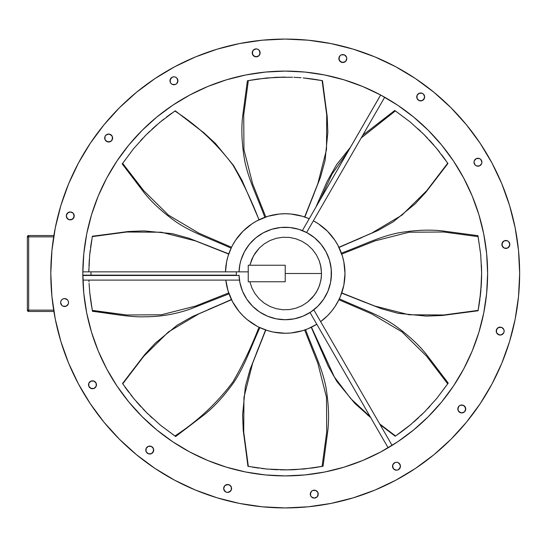 <?xml version="1.0" encoding="UTF-8"?>
<svg xmlns="http://www.w3.org/2000/svg" width="547" height="547" viewBox="0 0 547 547"><rect width="100%" height="100%" fill="white"/><g stroke="black" fill="none" stroke-linecap="round" stroke-linejoin="round"><path stroke-width="0.82" d="M261.521 281.753L249.849 281.753L251.941 288.05L255.134 293.842L259.305 298.949L264.338 303.216L270.068 306.505L276.276 308.699L282.813 309.739L289.39 309.581L295.865 308.228L301.951 305.739L307.523 302.163L314.429 295.093L317.841 289.466L319.715 284.864L321.205 278.45L321.54 273.5L285.219 273.5L285.219 281.753L248.242 281.753L248.242 265.247L285.219 265.247L285.219 281.753L248.242 281.753L248.242 265.247L285.219 265.247L285.219 273.5L321.54 273.5L320.61 265.322L319.161 260.57L316.269 254.656L312.337 249.329L307.53 244.837L301.958 241.268L295.872 238.779L289.39 237.419L282.813 237.261L276.283 238.301L270.068 240.495L264.338 243.784L259.305 248.058L253.411 255.969L249.849 265.247L257.993 265.247M258.02 265.247L261.473 265.247M82.823 274.656L82.823 273.5L82.823 274.656M82.836 271.134L82.823 273.5A202.404 202.404 0 0 1 285.219 71.096A202.404 202.404 0 0 1 487.623 273.5L486.645 253.664L483.733 234.013L478.905 214.745L472.218 196.045L463.726 178.09L453.511 161.05L441.682 145.099L428.342 130.384L413.621 117.044L397.669 105.209L380.63 95L362.675 86.508L343.974 79.814L324.706 74.987L305.062 72.074L285.219 71.096L265.384 72.074L245.733 74.987L226.465 79.814L207.764 86.508L189.809 95L172.777 105.209L156.818 117.044L142.104 130.384L128.764 145.099L116.928 161.05L106.72 178.09L98.228 196.045L91.534 214.745L86.706 234.013L83.794 253.664L82.823 273.5L83.794 293.336L86.706 312.987L91.534 332.255L98.228 350.955L106.72 368.91L116.928 385.95L128.764 401.901L142.104 416.616L156.818 429.956L172.777 441.791L189.809 452L207.764 460.492L226.465 467.186L245.733 472.013L265.384 474.926L285.219 475.904L305.062 474.926L324.706 472.013L343.974 467.186L362.675 460.492L380.63 452L397.669 441.791L413.621 429.956L428.342 416.616L441.682 401.901L453.511 385.95L463.726 368.91L472.218 350.955L478.905 332.255L483.733 312.987L486.645 293.336L487.623 273.5A202.404 202.404 0 0 1 285.219 475.904A202.404 202.404 0 0 1 82.823 273.5L82.843 270.252M82.829 275.483L239.039 275.483L82.829 275.483A202.404 202.404 0 0 0 83.787 293.281M83.8 293.397A202.404 202.404 0 0 0 91.52 332.193M91.554 332.316A202.404 202.404 0 0 0 106.644 368.774M106.795 369.047A202.404 202.404 0 0 0 116.819 385.785M117.044 386.114A202.404 202.404 0 0 0 172.606 441.682M172.941 441.901A202.404 202.404 0 0 0 189.672 451.925M189.953 452.075A202.404 202.404 0 0 0 226.403 467.165M226.533 467.206A202.404 202.404 0 0 0 265.329 474.919M265.445 474.933A202.404 202.404 0 0 0 285.035 475.904M285.404 475.904A202.404 202.404 0 0 0 305 474.933M305.117 474.919A202.404 202.404 0 0 0 343.913 467.206M344.042 467.165A202.404 202.404 0 0 0 380.493 452.075M380.774 451.925A202.404 202.404 0 0 0 388.131 447.788L310.026 312.508L388.131 447.788M392.09 445.388L313.814 309.821L392.09 445.388A202.404 202.404 0 0 0 397.505 441.901M397.833 441.682A202.404 202.404 0 0 0 453.401 386.114M453.62 385.785A202.404 202.404 0 0 0 463.651 369.047M463.794 368.774A202.404 202.404 0 0 0 478.885 332.316M478.926 332.193A202.404 202.404 0 0 0 486.645 293.397M486.652 293.281A202.404 202.404 0 0 0 487.623 273.685M82.898 278.991L82.905 279.442M82.829 275.148L90.98 275.148L82.829 275.148L82.836 275.777M239.285 268.345L239.025 271.852A46.228 46.228 0 0 1 286.047 227.285A46.228 46.228 0 0 1 331.448 273.5L330.559 282.519L327.926 291.189L323.653 299.182L317.91 306.183L310.901 311.934L302.908 316.207L294.238 318.839L285.219 319.728L276.201 318.839L267.531 316.207L259.538 311.934L252.536 306.183L246.786 299.182L242.512 291.189L239.887 282.519L239.025 275.148A46.228 46.228 0 0 0 286.047 319.715A46.228 46.228 0 0 0 331.448 273.5L331.017 267.223M50.796 273.35A234.431 234.431 0 0 0 50.796 273.5A234.431 234.431 0 0 1 285.219 39.069A234.431 234.431 0 0 1 519.65 273.5A234.431 234.431 0 0 0 519.65 273.35M395.775 66.775A234.431 234.431 0 0 0 395.727 66.755L415.46 78.577L433.942 92.286L450.988 107.732L466.441 124.778L480.143 143.259L491.972 162.992A234.431 234.431 0 0 0 491.944 162.944M78.494 162.944A234.431 234.431 0 0 0 78.474 162.992L90.303 143.259L104.005 124.778L119.458 107.732L136.504 92.286L154.979 78.577L174.712 66.755A234.431 234.431 0 0 0 174.671 66.775M73.066 218.704L74.228 215.901L73.92 217.419L73.92 214.383L74.228 215.901A3.959 3.959 0 0 0 70.262 211.942A3.959 3.959 0 0 0 66.303 215.901L67.459 218.704L66.604 217.419L68.744 219.566L70.262 219.867A3.959 3.959 0 0 0 71.78 219.566L68.744 219.566L71.78 219.566L73.92 217.419A3.959 3.959 0 0 0 74.228 215.901A3.959 3.959 0 0 1 70.262 219.867A3.959 3.959 0 0 1 66.303 215.901A3.959 3.959 0 0 1 70.262 211.942A3.959 3.959 0 0 1 74.228 215.901L73.066 218.704L70.262 219.867L71.78 219.566M60.922 304.064L60.621 302.546L61.784 305.349A3.959 3.959 0 0 0 68.546 302.546A3.959 3.959 0 0 1 64.58 306.511A3.959 3.959 0 0 1 60.621 302.546A3.959 3.959 0 0 0 61.777 305.342M88.833 383.262A3.959 3.959 0 0 0 88.833 386.278L90.98 388.432A3.959 3.959 0 0 0 96.457 384.773A3.959 3.959 0 0 1 92.498 388.732A3.959 3.959 0 0 1 88.532 384.773A3.959 3.959 0 0 1 92.498 380.808A3.959 3.959 0 0 1 96.457 384.773A3.959 3.959 0 0 0 92.505 380.808L94.009 381.109L90.98 381.109L92.498 380.808L90.98 381.109L88.833 383.256L88.833 386.285M88.84 386.291A3.959 3.959 0 0 0 90.973 388.432L89.694 387.57L92.498 388.732L90.98 388.432L94.009 388.432L92.498 388.732L94.009 388.432L96.156 386.285L96.156 383.256L94.009 381.109L92.498 380.808L94.009 381.109M146.083 451.569L145.782 450.051A3.959 3.959 0 0 0 151.266 453.716A3.959 3.959 0 0 0 153.707 450.051A3.959 3.959 0 0 1 149.748 454.017A3.959 3.959 0 0 1 145.782 450.051L146.083 451.569L145.782 450.051A3.959 3.959 0 0 1 149.748 446.092A3.959 3.959 0 0 1 153.707 450.051L152.551 452.854L151.266 453.716L148.23 453.716L151.266 453.716L153.406 451.569L153.406 448.54L153.707 450.051A3.959 3.959 0 0 0 153.406 448.54L151.266 446.393L153.406 448.54A3.959 3.959 0 0 0 151.266 446.393L148.23 446.393L149.748 446.092A3.959 3.959 0 0 0 146.945 447.255L146.083 448.54L146.945 447.255L146.083 448.54L146.083 451.569L148.23 453.716L151.266 453.716L152.551 452.854L153.707 450.051L153.406 448.54L153.406 451.569L151.266 453.716L148.23 453.716M230.424 485.661L229.138 484.799L226.109 484.799L229.138 484.799A3.959 3.959 0 0 0 223.661 488.457A3.959 3.959 0 0 0 227.62 492.423A3.959 3.959 0 0 0 231.586 488.457A3.959 3.959 0 0 1 227.62 492.423A3.959 3.959 0 0 1 223.661 488.457A3.959 3.959 0 0 1 227.62 484.498A3.959 3.959 0 0 1 231.586 488.457L231.285 489.975L231.285 486.946L231.586 488.457A3.959 3.959 0 0 0 231.285 486.946L229.138 484.799L231.285 486.946L231.586 488.457L231.285 486.946M310.607 492.628A3.959 3.959 0 0 0 317.069 496.943L318.231 494.139A3.959 3.959 0 0 1 314.272 498.098A3.959 3.959 0 0 1 310.306 494.139L311.469 491.336L310.607 492.621L310.607 495.657L310.306 494.139A3.959 3.959 0 0 1 314.272 490.174A3.959 3.959 0 0 1 318.231 494.139L317.93 495.657L317.93 492.621L318.231 494.139L317.93 492.621L315.783 490.474L317.069 491.336L315.783 490.474L312.754 490.474L314.272 490.174A3.959 3.959 0 0 0 312.754 490.474L311.469 491.336L312.754 490.474A3.959 3.959 0 0 0 310.607 492.615L310.607 495.657L311.469 496.943L314.272 498.098L317.069 496.943M317.075 496.936A3.959 3.959 0 0 0 318.231 494.146L317.93 495.657M392.527 466.235A3.959 3.959 0 0 0 396.486 470.188M396.493 470.188L398.011 469.887A3.959 3.959 0 0 0 400.452 466.229A3.959 3.959 0 0 1 396.493 470.188A3.959 3.959 0 0 1 392.527 466.229L393.69 469.032L396.493 470.188A3.959 3.959 0 0 0 398.004 469.894M458.112 410.489L458.112 407.46L457.812 408.978A3.959 3.959 0 0 0 458.974 411.775L461.777 412.937L464.581 411.775A3.959 3.959 0 0 0 465.736 408.978A3.959 3.959 0 0 1 461.777 412.937A3.959 3.959 0 0 1 457.812 408.978L458.974 406.175L458.112 407.46L458.112 410.489L457.812 408.978A3.959 3.959 0 0 1 461.777 405.012A3.959 3.959 0 0 1 465.736 408.978L465.435 410.489L465.435 407.46L465.736 408.978L464.581 406.175L465.435 407.46L463.295 405.313L464.581 406.175L463.295 405.313L460.259 405.313L461.777 405.012A3.959 3.959 0 0 0 460.266 405.313L458.974 406.175L460.259 405.313A3.959 3.959 0 0 0 457.812 408.971L458.112 410.489L460.259 412.636M497.38 328.296L496.218 331.099L496.519 329.581A3.959 3.959 0 0 0 500.184 335.058A3.959 3.959 0 0 0 504.143 331.099A3.959 3.959 0 0 1 500.184 335.058A3.959 3.959 0 0 1 496.218 331.099L497.38 328.296L496.519 329.581L496.519 332.617L496.218 331.099A3.959 3.959 0 0 1 500.184 327.133A3.959 3.959 0 0 1 504.143 331.099L503.842 329.581L501.695 327.434L498.666 327.434L500.184 327.133A3.959 3.959 0 0 0 498.666 327.434L497.38 328.296L500.184 327.133L498.666 327.434M505.852 240.489A3.959 3.959 0 0 0 504.341 248.112A3.959 3.959 0 0 0 509.825 244.454A3.959 3.959 0 0 1 505.859 248.413A3.959 3.959 0 0 1 501.9 244.454L503.055 241.651L504.341 240.789L507.377 240.789L504.341 240.789L502.201 242.936L502.201 245.965L501.9 244.454A3.959 3.959 0 0 1 505.859 240.489A3.959 3.959 0 0 1 509.825 244.454L509.517 242.936L509.825 244.454A3.959 3.959 0 0 0 508.662 241.658M479.459 158.568A3.959 3.959 0 0 0 474.29 160.709L473.989 162.227A3.959 3.959 0 0 0 481.606 163.751L481.914 162.227A3.959 3.959 0 0 1 477.948 166.192A3.959 3.959 0 0 1 473.989 162.227A3.959 3.959 0 0 1 477.948 158.268A3.959 3.959 0 0 1 481.914 162.227A3.959 3.959 0 0 0 479.473 158.568L480.751 159.43L479.466 158.568L476.43 158.568L477.948 158.268L476.43 158.568L474.29 160.715A3.959 3.959 0 0 0 473.989 162.227L475.145 165.03L476.43 165.891L479.466 165.891L477.948 166.192L479.466 165.891L481.606 163.744M481.613 163.738A3.959 3.959 0 0 0 481.914 162.233L480.751 159.43L479.466 158.568L476.43 158.568L475.145 159.43M423.494 94.139A3.959 3.959 0 0 0 416.732 96.949A3.959 3.959 0 0 1 420.698 92.983A3.959 3.959 0 0 1 424.657 96.949L424.356 95.431L424.657 96.949A3.959 3.959 0 0 1 420.698 100.908A3.959 3.959 0 0 1 416.732 96.949A3.959 3.959 0 0 0 417.033 98.46L417.033 95.431L417.894 94.146L419.18 93.284L422.216 93.284L419.18 93.284L417.033 95.431L417.033 98.46L419.18 100.607A3.959 3.959 0 0 0 420.691 100.908M417.04 98.467A3.959 3.959 0 0 0 419.173 100.607L417.033 98.46L416.732 96.949L417.033 98.46M420.698 100.908L422.216 100.607L419.18 100.607L422.216 100.607L420.698 100.908A3.959 3.959 0 0 0 423.501 99.745L424.657 96.949A3.959 3.959 0 0 0 423.501 94.146L422.216 93.284L419.18 93.284L417.033 95.431L416.732 96.949L417.033 95.431L419.18 93.284L422.216 93.284M339.161 60.054L338.86 58.543A3.959 3.959 0 0 0 339.161 60.054L339.161 57.025L339.161 60.054L341.301 62.201A3.959 3.959 0 0 0 346.784 58.543A3.959 3.959 0 0 1 342.819 62.502A3.959 3.959 0 0 1 338.86 58.543A3.959 3.959 0 0 1 342.819 54.577A3.959 3.959 0 0 1 346.784 58.543A3.959 3.959 0 0 0 342.819 54.577A3.959 3.959 0 0 0 338.86 58.543L340.015 61.339L342.819 62.502L341.301 62.201L344.337 62.201L342.819 62.502L345.622 61.339L346.784 58.543L346.483 57.025L344.337 54.878L341.301 54.878L340.015 55.739L341.301 54.878L340.015 55.739L338.86 58.543L339.161 57.025M259.839 54.372A3.959 3.959 0 0 0 260.133 52.868A3.959 3.959 0 0 1 256.174 56.826A3.959 3.959 0 0 1 252.215 52.861L253.37 55.664L252.516 54.379L254.656 56.526L253.37 55.664L254.656 56.526L257.692 56.526L256.174 56.826A3.959 3.959 0 0 0 257.685 56.526M257.692 56.526L258.977 55.664L256.174 56.826L257.692 56.526A3.959 3.959 0 0 0 259.832 54.385L258.977 55.664L260.133 52.861L259.832 54.379L259.832 51.343L260.133 52.861A3.959 3.959 0 0 0 258.977 50.064L257.692 49.203L258.977 50.057A3.959 3.959 0 0 0 252.215 52.854L253.37 50.057L252.215 52.861A3.959 3.959 0 0 1 256.174 48.902A3.959 3.959 0 0 1 260.133 52.861L258.977 50.057L257.692 49.203L256.174 48.902L253.37 50.057M177.912 80.765A3.959 3.959 0 0 0 176.756 77.975L175.464 77.113A3.959 3.959 0 0 0 173.953 76.812L172.435 77.113A3.959 3.959 0 0 0 173.946 84.737A3.959 3.959 0 0 0 175.464 84.436L176.749 83.575A3.959 3.959 0 0 0 177.912 80.778A3.959 3.959 0 0 1 173.953 84.737A3.959 3.959 0 0 1 169.987 80.771L171.149 77.968L170.288 79.253L170.288 82.289L169.987 80.771A3.959 3.959 0 0 1 173.953 76.812A3.959 3.959 0 0 1 177.912 80.771L177.611 82.289L177.611 79.253L177.912 80.771L176.749 77.968A3.959 3.959 0 0 0 175.471 77.113M175.471 84.429A3.959 3.959 0 0 0 176.749 83.575L177.912 80.771L177.611 82.289M108.668 141.988A3.959 3.959 0 0 0 112.627 138.029A3.959 3.959 0 0 1 108.668 141.988A3.959 3.959 0 0 1 104.703 138.022L105.003 136.511L105.003 139.54L104.703 138.022A3.959 3.959 0 0 1 108.668 134.063A3.959 3.959 0 0 1 112.627 138.022L111.472 140.825L112.627 138.022L112.326 136.511L112.627 138.022A3.959 3.959 0 0 0 111.472 135.225L108.668 134.063L105.865 135.225A3.959 3.959 0 0 0 104.703 138.022L105.003 139.54L107.15 141.687L105.865 140.825L108.668 141.988L107.15 141.687L110.186 141.687L108.668 141.988L111.472 140.825L110.186 141.687L107.15 141.687L105.003 139.54L105.003 136.511L104.703 138.022M302.539 216.304L309.199 218.759A59.76 59.76 0 0 0 285.219 213.74L291.079 214.027L302.573 216.311M296.631 214.834L297.137 214.937M302.976 330.566L301.835 330.908M290.655 333.014L285.226 333.26A59.76 59.76 0 0 0 316.802 324.234L308.091 328.713L302.443 330.73M314.217 221.241L313.369 220.783A59.76 59.76 0 0 1 320.638 321.636L327.482 315.756L331.42 311.414L334.914 306.703L338.921 299.735L371.693 313.896L401.963 331.872L426.646 356.247L447.706 383.83L436.862 398.312L424.472 412.007L410.647 424.636L395.57 435.973M313.397 220.797L318.422 223.812L327.468 231.231L334.914 240.297L337.93 245.329L342.408 256.153L343.837 261.842L344.986 273.466M344.986 273.5L343.837 285.158L340.432 296.371L337.93 301.671M342.449 256.276L342.695 257.124M337.868 301.787L337.499 302.457M313.506 220.858L314.176 221.22M236.366 275.148L90.98 275.148L236.366 275.148L236.366 271.852L82.829 271.852L236.366 271.852L236.366 275.148M248.242 271.852L236.366 271.852L248.242 271.852M247.456 80.765L248.153 80.628M275.811 77.325L285.226 77.1L266.512 77.989L247.9 80.676L257.35 79.089L275.702 77.332M257.979 79L257.124 79.117M267.189 77.927L266.286 78.016M90.98 275.148L90.98 271.852L90.98 275.148M442.714 315.359L478.051 310.778L478.133 310.375L443.74 314.99L409.04 314.771L374.927 306.081L341.725 292.98M352.712 297.438L365.123 302.423M477.955 235.736L480.704 254.533L481.62 272.974L480.779 291.681L478.051 310.778L442.249 315.482L426.407 316.111L398.148 313.342L381.464 308.747L341.663 293.137M478.133 236.632L443.74 232.01L409.04 232.229L374.927 240.919L341.738 254.082L374.927 240.919L409.04 232.229L443.74 232.01L478.133 236.625L477.996 235.942M478.078 236.359L480.704 254.533L481.606 271.127M480.779 255.305L480.656 254.006M480.738 292.139L480.82 291.23M341.738 292.918L374.927 306.081L409.04 314.771L443.74 314.99L478.133 310.375L479.712 300.843M467.275 312.139L478.064 310.737L478.133 310.354M380.124 424.663L395.249 436.191L395.556 435.98L379.693 423.925L395.556 435.98L403.412 430.359M386.633 429.552L395.317 436.144M447.774 383.727L448.137 383.194L447.774 383.727M447.699 383.837L426.646 356.247L401.963 331.872L371.693 313.896L338.921 299.735M447.856 383.611L448.096 383.256M403.255 430.475L410.647 424.636L424.472 412.007L436.862 398.312L447.836 383.638M436.369 398.913L437.197 397.901M424.472 412.007L425.764 410.688M410.291 424.93L410.982 424.356M366.989 414.462L370.579 417.388M311.455 327.195L334.415 377.04L350.654 398.51L370.196 416.718L350.654 398.51L334.415 377.04L311.4 327.222M316.016 338.149L321.274 350.449M426.188 191.73L447.911 163.471L447.692 163.15M394.804 110.508L410.038 121.858L423.727 134.254L436.362 148.08L447.931 163.505L425.942 192.147L415.187 203.799L393.245 221.822L378.203 230.369L338.949 247.319M447.863 163.403L436.362 148.08L423.727 134.254L410.038 121.858L394.996 110.644M395.331 110.87L361.198 137.947L395.385 110.904M410.633 122.357L409.628 121.523M423.727 134.254L422.407 132.955M436.656 148.435L436.068 147.724M338.921 247.265L371.693 233.104L401.963 215.128L426.653 190.753L447.706 163.17L426.653 190.753L401.963 215.128L371.693 233.104L339.024 247.476M349.875 242.704L362.176 237.453M203.45 132.538L175.218 110.795L159.799 122.364L145.974 134.993L133.577 148.688L122.2 163.97L133.577 148.688L145.974 134.993L159.799 122.364L174.869 111.027M122.59 163.389L143.793 190.753L168.483 215.128L198.752 233.104L231.525 247.265L198.752 233.104L168.483 215.128L143.793 190.753L122.631 163.334M134.077 148.087L133.242 149.099M145.974 134.993L144.675 136.312M160.155 122.07L159.45 122.651M183.806 117.448L175.19 110.809L174.274 111.438M175.218 110.795L203.867 132.777L215.518 143.533L233.542 165.474L242.095 180.517L259.046 219.778M258.984 219.805C251.661 200.763 242.984 182.541 232.96 165.132C216.783 143.663 197.426 125.625 174.89 111.02C197.426 125.625 216.783 143.663 232.96 165.132C242.984 182.541 251.661 200.763 258.984 219.805L259.196 219.703M254.423 208.851L249.172 196.551M144.258 355.27L122.535 383.529L144.497 354.853L155.252 343.201L177.201 325.178L192.243 316.631L231.497 299.681M122.59 383.611L143.793 356.247L168.483 331.872L198.752 313.896L231.422 299.524M220.571 304.296L208.27 309.547M175.642 436.492L160.408 425.142L146.719 412.746L134.083 398.92L122.507 383.495M174.883 435.98L175.348 436.294M231.525 299.735L198.752 313.896L168.483 331.872L143.793 356.247L122.74 383.83L134.083 398.92L146.719 412.746L160.408 425.142L174.89 435.98C197.426 421.375 216.783 403.337 232.96 381.868C242.984 364.459 251.661 346.237 258.984 327.195C251.661 346.237 242.984 364.459 232.96 381.868C216.783 403.337 197.426 421.375 174.89 435.98L175.286 436.253M159.806 424.643L160.818 425.477M146.712 412.746L148.032 414.045M133.789 398.565L134.377 399.276M123.157 384.452L122.754 383.85M127.725 231.641L92.388 236.222L92.313 236.625L126.706 232.01L161.399 232.229L195.518 240.919L228.721 254.02M217.727 249.562L205.316 244.577M228.701 254.082L195.518 240.919L161.399 232.229L126.706 232.01L92.313 236.625L89.66 255.319L88.826 271.852L89.66 255.319L92.306 236.646M103.164 234.861L128.189 231.518L144.032 230.889L172.298 233.658L188.975 238.253L228.776 253.863M89.065 283.305L89.735 292.467L89.065 283.305M90.829 301.5L89.735 292.467L92.313 310.375L90.829 301.5M92.484 311.264L92.347 310.573M92.313 310.368L92.443 311.058M92.361 310.641L126.706 314.99L161.399 314.771L195.518 306.081L228.701 292.918L195.518 306.081L161.399 314.771L126.706 314.99L92.313 310.375M89.667 291.695L89.79 292.994M89.708 254.861L89.619 255.77M327.079 116.005L322.498 80.669L322.094 80.594L326.716 114.979L326.497 149.68L317.8 183.792L304.7 217.002M309.158 206.007L314.142 193.597M312.891 79.055L322.45 80.655L303.667 77.968L312.891 79.055M294.436 77.312L293.91 77.291M304.029 78.002L303.373 77.941M313.349 79.124L312.59 79.014M323.858 91.445L327.202 116.47L327.838 132.312L325.062 160.572L320.474 177.255L304.864 217.056M243.36 430.995L247.948 466.331L248.345 466.406L243.73 432.021L243.948 397.32L252.639 363.208L265.746 329.998M261.281 340.993L256.297 353.403M322.99 466.235L304.159 468.984L285.698 469.9L267.018 469.059L248.365 466.413M246.588 455.555L243.237 430.53L242.608 414.688L245.377 386.428L249.972 369.745L265.582 329.944M322.539 466.324L322.094 466.406L326.716 432.014L326.497 397.32L317.8 363.208L304.638 330.019L317.8 363.208L326.497 397.32L326.716 432.014L322.094 466.406L322.778 466.276M313.205 467.897L322.094 466.406M303.394 469.059L304.7 468.936M294.464 469.682L295.079 469.654M265.801 330.019L252.639 363.208L243.948 397.32L243.73 432.021L248.345 466.406L267.018 469.059L287.64 469.887M266.854 469.039L267.462 469.1M28.67 235.531L27.35 236.851L28.67 236.851L28.67 235.531L28.67 236.851L53.674 236.851L27.35 236.851A1.32 1.32 0 0 1 28.67 235.531L53.886 235.531L28.67 235.531M27.35 310.149L27.35 236.851L27.35 310.149L28.67 311.469L28.67 310.149L27.35 310.149L28.67 310.149L28.67 236.851L28.67 311.469A1.32 1.32 0 0 1 27.35 310.149M321.363 80.45L322.361 80.641M303.804 216.701L303.004 216.441M478.269 309.643L478.078 310.641M342.019 292.084L342.278 291.277M479.685 301.041L481.428 282.32L481.62 272.974M342.087 255.128L342.675 257.049M343.988 284.372L343.707 285.773M342.518 290.498L342.142 291.708M343.783 285.431L343.892 284.857M342.162 255.353L341.923 254.608M481.449 265.172L481.606 271.093M481.613 271.845L481.565 278.279M481.476 281.144L481.1 287.838M480.881 290.587L480.218 296.959M479.808 300.139L478.857 306.334M338.422 300.72L337.478 302.491M313.718 326.033L312.59 326.627M338.32 300.932L338.668 300.235M447.959 383.454L447.706 383.83M429.86 406.366L427.569 408.814M425.258 411.207L420.677 415.713M418.585 417.676L413.587 422.147M411.488 423.932L406.517 427.973M403.98 429.928L398.927 433.641M396.172 435.562L395.331 436.137M312.248 326.805L312.993 326.415M348.165 151.266L332.008 174.103L320.043 199.983L332.008 174.103L348.165 151.266M334.456 239.627L335.256 240.824M337.752 245.001L338.347 246.129M335.065 240.523L334.737 240.037M418.086 128.86L420.54 131.15M422.927 133.461L427.439 138.042M429.402 140.135L433.867 145.133M435.651 147.232L439.692 152.203M441.655 154.746L445.361 159.792M447.282 162.548L447.856 163.389M447.911 163.471L441.272 172.086M338.525 246.478L338.142 245.726M232.017 246.28L232.96 244.509M251.353 224.263L252.543 223.463M256.728 220.967L257.849 220.373M252.249 223.655L251.757 223.983M232.578 245.213L232.94 244.543M232.537 245.282L231.771 246.765L232.537 245.282M140.579 140.634L142.876 138.186M145.181 135.793L149.762 131.287M151.854 129.324L156.852 124.853M158.951 123.068L163.922 119.027M166.466 117.072L171.512 113.359M258.198 220.195L257.446 220.585M122.535 383.529L129.167 374.914M231.914 300.522L232.304 301.274M257.999 326.703L256.228 325.759M235.983 307.373L235.183 306.176M232.687 301.999L232.092 300.871M235.381 306.477L235.702 306.963M256.933 326.142L256.269 325.78M257.008 326.183L258.485 326.949L257.008 326.183M175.272 436.239L174.89 435.98M152.353 418.14L149.905 415.85M147.519 413.539L143.006 408.958M141.044 406.865L136.579 401.867M134.788 399.768L130.754 394.797M128.791 392.254L125.085 387.208M226.663 261.569L226.547 262.143M227.996 290.724L228.523 292.392M88.997 281.828L88.929 280.105M88.826 271.852L88.881 268.721M88.97 265.856L89.346 259.162M89.564 256.413L90.228 250.041M90.528 247.647L91.581 240.666M92.176 237.357L92.361 236.359M228.42 254.916L228.167 255.722M228.352 291.872L227.771 289.951M226.458 262.628L226.732 261.227M227.928 256.502L228.297 255.292M248.345 80.594L243.73 114.986L243.948 149.68L252.639 183.792L265.801 216.981L252.639 183.792L243.948 149.68L243.73 114.986L248.345 80.594M266.724 216.674L268.809 216.038M295.982 214.711L297.958 215.108M300.515 215.73L303.982 216.756M304.638 216.981L317.8 183.792L326.497 149.68L326.716 114.979L322.094 80.594M248.112 80.635L247.661 80.724M302.655 216.338L301.096 215.88M297.37 214.985L296.187 214.752M268.611 216.092L267.462 216.434M268.003 216.27L279.367 214.027L285.219 213.74A59.76 59.76 0 0 0 225.48 271.852L226.608 261.842L228.031 256.153L231.525 247.265M275.503 77.339L292.583 77.236M294.129 77.298L301.069 77.736M303.147 77.92L309.062 78.549M312.282 78.973L317.424 79.753M267.784 330.661L269.35 331.12M273.076 332.015L274.259 332.248M293.377 469.729L290.382 469.832M286.881 469.894L280.515 469.846M277.596 469.757L270.956 469.381M268.174 469.162L261.746 468.492M258.587 468.088L252.365 467.131M249.076 466.55L248.078 466.359M266.642 330.299L267.442 330.559M303.715 330.326L301.629 330.962M274.464 332.289L272.488 331.892M269.924 331.27L266.457 330.244M285.698 469.9L294.977 469.661L313.212 467.897M53.674 310.149L28.67 310.149L53.674 310.149M28.67 311.469L53.886 311.469L28.67 311.469M273.808 332.166L273.309 332.063M279.79 213.986L279.367 214.027M258.984 327.195L267.873 330.689L273.562 332.111L285.219 333.26A59.76 59.76 0 0 1 225.822 280.105L228.031 290.847L232.53 301.698M228.284 291.647L227.75 289.876M257.049 326.203L247.306 319.694L242.964 315.756L239.025 311.414L232.516 301.671M252.01 223.812L257.022 220.81M232.516 245.329L235.531 240.297L242.95 231.258M174.671 480.225A234.431 234.431 0 0 0 174.712 480.245L154.979 468.423L136.504 454.714L119.458 439.268L104.005 422.222L90.303 403.741L78.474 384.008L68.635 363.215L60.888 341.554L68.635 363.215L60.888 341.554L55.295 319.236L51.924 296.481L50.796 273.5A234.431 234.431 0 0 0 50.796 273.65M174.712 66.755L195.511 56.915L217.173 49.168L195.511 56.915L217.173 49.168L239.483 43.575L262.245 40.198L285.219 39.069L308.2 40.198L330.956 43.575L353.273 49.168L374.934 56.915L395.727 66.755M78.474 162.992L90.303 143.259L78.474 162.992L68.635 183.785L60.888 205.446L55.295 227.764L60.888 205.446M66.604 214.383L68.744 212.243L67.459 213.098L66.303 215.901M73.92 214.383L74.228 215.901L73.066 213.098L71.78 212.243L73.066 213.098L70.262 211.942L67.459 213.098M66.098 298.888L67.384 299.749L64.58 298.587L66.098 298.888A3.959 3.959 0 0 0 64.587 298.587L63.069 298.888L64.58 298.587A3.959 3.959 0 0 0 61.784 299.742L60.922 301.035L61.784 299.749A3.959 3.959 0 0 0 60.621 302.546A3.959 3.959 0 0 1 64.58 298.587A3.959 3.959 0 0 1 68.546 302.546L68.245 304.064L66.098 306.211L63.069 306.211L66.098 306.211L68.245 304.064L68.546 302.546A3.959 3.959 0 0 0 68.245 301.035L68.546 302.546L68.245 301.035A3.959 3.959 0 0 0 66.105 298.888M226.109 492.122L223.962 489.975L226.109 492.122L227.62 492.423L230.424 491.261L229.138 492.122L231.285 489.975L231.586 488.457L231.285 489.975M226.109 484.799L227.62 484.498L224.824 485.661L223.661 488.457L224.824 491.261M399.296 463.425L400.452 466.229L399.296 469.032L400.452 466.229L400.151 464.711L400.452 466.229A3.959 3.959 0 0 0 400.158 464.718L398.011 462.564A3.959 3.959 0 0 0 396.5 462.263L394.975 462.564A3.959 3.959 0 0 0 392.527 466.222L392.835 464.711L392.527 466.229A3.959 3.959 0 0 1 396.493 462.263A3.959 3.959 0 0 1 400.452 466.229L400.151 464.711A3.959 3.959 0 0 0 398.011 462.571L396.493 462.263M392.835 467.747L392.835 464.711L392.527 466.229M503.842 332.617L501.695 334.757L503.842 332.617L504.143 331.099M496.519 332.617L496.218 331.099L496.519 332.617L498.666 334.757L497.38 333.902L500.184 335.058L502.98 333.902M507.377 248.112L504.341 248.112L507.377 248.112L505.859 248.413L507.377 248.112L509.517 245.965L508.662 247.251L509.825 244.454L508.662 241.651L507.377 240.789L504.341 240.789L503.055 241.651L501.9 244.454L503.055 247.251L504.341 248.112L502.201 245.965L502.201 242.936L504.341 240.789L507.377 240.789M256.174 56.826L253.37 55.664L252.215 52.861L252.516 54.379L252.516 51.343L252.215 52.861M519.65 273.65A234.431 234.431 0 0 0 519.65 273.5L518.522 296.481L515.144 319.236L509.558 341.554L501.804 363.215L491.972 384.008L480.143 403.741L466.441 422.222L450.988 439.268L433.942 454.714L415.46 468.423L395.727 480.245A234.431 234.431 0 0 0 395.775 480.225M171.149 83.575L170.288 82.289L170.288 79.253L170.288 82.289L171.149 83.575L172.435 84.436L175.464 84.436M242.964 231.244L252.017 223.812M257.049 220.797L267.873 216.311M302.573 330.689L291.079 332.973M239.025 271.852L239.887 264.481L240.988 260.085L244.454 251.709L249.487 244.174L255.893 237.767L263.428 232.735L271.804 229.268L280.693 227.497L289.753 227.497L298.641 229.268L307.011 232.735L314.546 237.767L320.952 244.174L325.991 251.709L329.458 260.085L331.222 268.967L331.154 278.71M249.849 281.753L251.941 288.05L255.134 293.842L259.305 298.949L264.338 303.216L270.068 306.505L276.276 308.699L282.813 309.739L289.39 309.581L295.865 308.228L301.951 305.739L307.523 302.163L312.33 297.671L316.269 292.351L319.161 286.437L320.939 280.071L321.54 273.5L320.945 266.936L319.161 260.57L316.269 254.656L312.337 249.329L307.53 244.837L301.958 241.268L295.872 238.779L289.39 237.419L282.813 237.261L276.283 238.301L270.068 240.495L264.338 243.784L259.305 248.058L255.134 253.158L251.941 258.95L249.849 265.247M175.464 77.113L173.953 76.812A3.959 3.959 0 0 0 172.442 77.106M508.655 241.644A3.959 3.959 0 0 0 505.866 240.489M396.486 462.263A3.959 3.959 0 0 0 394.982 462.564L392.835 464.711M151.259 446.393A3.959 3.959 0 0 0 149.748 446.092L148.23 446.393L146.083 448.54M92.484 380.808A3.959 3.959 0 0 0 89.694 381.97M89.687 381.97A3.959 3.959 0 0 0 88.833 383.249M480.143 143.259L491.972 162.992L501.804 183.785L509.558 205.446L515.144 227.764L518.522 250.519L519.65 273.5A234.431 234.431 0 0 1 285.219 507.931A234.431 234.431 0 0 1 50.796 273.5L51.924 250.519L55.295 227.764M82.925 280.105L239.47 280.105L82.925 280.105M82.877 268.563L82.864 269.295M353.273 49.168L374.934 56.915M509.558 341.554L501.804 363.215M395.727 480.245L374.934 490.085L353.273 497.832L330.956 503.425L308.2 506.802L285.219 507.931L262.245 506.802L239.483 503.425L217.173 497.832L195.511 490.085L174.712 480.245M61.784 305.349L63.069 306.211M68.245 301.035L67.384 299.749M63.069 298.888L61.784 299.749M60.922 301.035L60.621 302.546M90.98 388.432L94.009 388.432L95.294 387.57M314.272 490.174L312.754 490.474L315.783 490.474L317.93 492.621L318.231 494.139M398.011 469.887L400.151 467.747M464.581 411.775L465.736 408.978L465.435 410.489M461.777 405.012L460.259 405.313L463.295 405.313L464.581 406.175L465.736 408.978M422.216 100.607L424.356 98.46M424.356 95.431L424.657 96.949L423.501 94.146M345.622 55.739L344.337 54.878M172.435 77.113L170.288 79.253M112.326 136.511L112.326 139.54L112.326 136.511L110.186 134.364M105.865 135.225L105.003 136.511M453.511 385.95L441.682 401.901M343.974 467.186L324.706 472.013M172.777 441.791L156.818 429.956M83.794 253.664L86.706 234.013M324.706 74.987L343.974 79.814M362.675 86.508L380.63 95L302.382 230.574L380.65 95.007M397.669 105.209L413.621 117.044M71.78 212.243L73.066 213.098M70.262 219.867L68.744 219.566M67.459 218.704L66.604 217.419M90.98 381.109L92.498 380.808M148.23 446.393L151.266 446.393L152.551 447.255M223.962 486.946L224.824 485.661M230.424 491.261L229.138 492.122M310.607 495.657L310.607 492.621L311.469 491.336M315.783 497.797L314.272 498.098M312.754 497.797L311.469 496.943M458.112 407.46L458.974 406.175M463.295 412.636L461.777 412.937M500.184 327.133L501.695 327.434M502.98 328.296L503.842 329.581M498.666 334.757L497.38 333.902M509.517 242.936L509.825 244.454M509.517 245.965L508.662 247.251M504.341 248.112L503.055 247.251M479.466 165.891L476.43 165.891M419.18 100.607L417.894 99.745M340.015 55.739L341.301 54.878M346.483 60.054L345.622 61.339M344.337 62.201L341.301 62.201L340.015 61.339M254.656 49.203L256.174 48.902M257.692 49.203L258.977 50.057M259.832 51.343L260.133 52.861L258.977 55.664M177.611 79.253L177.912 80.771M107.15 134.364L108.668 134.063M112.326 139.54L111.472 140.825M314.149 309.554L317.082 306.997M317.732 306.368L321.226 302.491M321.937 301.588L323.995 298.676M324.952 297.13L326.45 294.402M327.297 292.645L328.453 289.869M329.109 288.016L329.971 285.09M330.409 283.25L330.99 279.989M330.88 266.307L329.985 261.965M329.738 261.056L327.639 255.128M327.284 254.334L325.198 250.287M324.357 248.892L321.451 244.789M321.13 244.386L316.843 239.777M316.132 239.135L312.747 236.366M311.968 235.798L306.6 232.516L384.698 97.236L306.6 232.516M301.431 230.212L297.705 228.995M295.982 228.543L292.556 227.86M290.772 227.607L286.949 227.306M285.89 227.278L280.262 227.538M279.367 227.648L275.339 228.345M273.637 228.749L270.273 229.761M268.57 230.376L265.151 231.86M264.146 232.359L259.299 235.224M258.71 235.634L255.285 238.273M253.993 239.415L251.49 241.897M250.273 243.251L247.989 246.109M247.326 247.032L244.386 251.839L242.054 256.967M241.658 258.034L240.598 261.432M240.16 263.203L239.49 266.738M239.613 281.042L240.365 284.672M240.646 285.739L242.512 291.182L245.042 296.358M245.603 297.308L247.634 300.412M248.707 301.841L251.182 304.775M251.921 305.561L256.167 309.452M256.755 309.923L260.31 312.44M261.774 313.335L264.994 315.065M266.587 315.804L270.423 317.294M271.305 317.581L276.891 318.969M277.897 319.14L281.828 319.598M283.599 319.694L287.271 319.68M288.365 319.619L294.067 318.874L299.64 317.417M300.686 317.062L304.173 315.66M305.794 314.894L309.096 313.082M487.623 273.315A202.404 202.404 0 0 0 486.652 253.719M486.645 253.603A202.404 202.404 0 0 0 478.926 214.807M478.885 214.684A202.404 202.404 0 0 0 463.794 178.226M463.651 177.953A202.404 202.404 0 0 0 453.62 161.215M453.401 160.886A202.404 202.404 0 0 0 397.833 105.318M397.505 105.099A202.404 202.404 0 0 0 384.698 97.236M82.85 270.197L82.836 271.223M448.212 383.078L426.4 354.422C418.366 344.343 407.577 334.49 394.025 324.85C377.533 313.937 361.847 309.076 339.352 298.833M122.234 163.922L144.046 192.578C152.073 202.657 162.862 212.51 176.414 222.15C192.913 233.063 208.598 237.924 231.094 248.167M395.214 436.212L380.151 424.711M370.668 417.539L354.921 403.467L336.897 381.526L328.35 366.483L311.243 327.297M305.582 329.684C314.252 352.836 321.896 367.365 325.848 386.75C328.617 403.146 329.273 417.744 327.831 430.551L323.045 466.222M477.955 235.675L442.27 230.896C429.463 229.446 414.865 230.109 398.469 232.872C379.085 236.824 364.562 244.475 341.41 253.138M394.756 110.473L362.777 135.205M315.797 207.334L327.168 181.337L336.576 164.695L350.559 147.122M175.683 436.527L204.298 414.681C214.376 406.647 224.229 395.857 233.87 382.305C244.782 365.806 249.644 350.128 259.887 327.626M229.036 293.862L190.39 309.007C175.361 314.286 159.943 316.877 144.141 316.775C129.885 317.424 107.253 313 92.498 311.325M264.857 217.316C256.194 194.164 248.543 179.635 244.598 160.25C241.829 143.854 241.165 129.256 242.615 116.449L247.394 80.778"/></g></svg>
